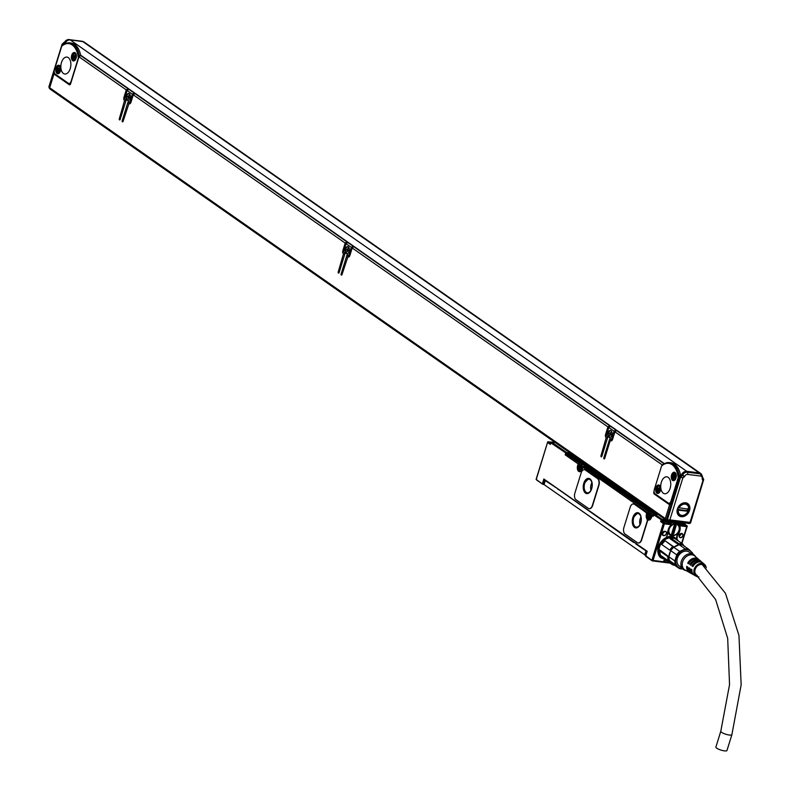 <?xml version="1.0" encoding="UTF-8"?>
<svg xmlns="http://www.w3.org/2000/svg" width="790" height="790" viewBox="0 0 790 790"><rect width="100%" height="100%" fill="white"/><g stroke="black" fill="none" stroke-linecap="round" stroke-linejoin="round"><path stroke-width="1.19" d="M661.289 557.572A11.949 9.312 -55 0 1 661.181 557.503A11.949 9.312 -55 0 1 660.391 556.851A11.949 9.312 -55 0 1 657.853 551.519M666.562 537.348A11.949 9.312 -55 0 1 674.877 537.921A11.949 9.312 -55 0 1 674.986 538M664.43 558.886L660.608 557.009A11.949 9.312 -55 0 1 661.013 541.999A11.949 9.312 -55 0 1 675.095 538.079A11.949 9.312 -55 0 1 675.894 538.721L677.01 540.034M664.38 558.757A11.771 9.174 -55 0 1 660.805 556.94A11.771 9.174 -55 0 1 661.605 541.644A11.771 9.174 -55 0 1 675.875 538.918A11.771 9.174 -55 0 1 676.684 539.807M671.984 563.596A10.754 8.384 -55 0 1 671.273 563.013A10.754 8.384 -55 0 1 669.811 561.068L672.912 564.139A10.754 8.384 -55 0 1 671.984 563.596L662.178 556.733A10.754 8.384 -55 0 1 661.457 556.16A10.754 8.384 -55 0 1 660.875 555.538M660.539 555.094A10.754 8.384 -55 0 1 661.467 543.125A10.754 8.384 -55 0 1 672.399 538.148M667.757 556.575L668.952 556.318A10.754 8.384 -55 0 1 670.542 551.153L668.923 556.792L660.193 550.186L659.877 551.064A11.603 9.046 125 0 0 660.667 555.39L668.547 560.9A11.603 9.046 -55 0 1 667.757 556.575L659.877 551.064M669.752 550.136L661.872 544.626L669.752 550.136A11.603 9.046 -55 0 1 673.05 546.334L665.17 540.814A11.603 9.046 125 0 0 661.872 544.626M673.05 546.334L674.176 546.966A10.754 8.384 -55 0 1 678.877 544.873L673.781 547.273L665.17 540.814M678.916 543.718L678.877 544.873L670.118 538.75L671.036 538.207L678.916 543.718A11.603 9.046 -55 0 1 683.004 544.231L675.124 538.721A11.603 9.046 125 0 0 671.036 538.207M685.414 546.966A10.754 8.384 125 0 0 684.308 545.979A10.754 8.384 125 0 0 683.38 545.436L683.004 544.231M664.153 558.017L664.528 559.221L672.409 564.731L672.912 564.139M669.811 561.068L668.547 560.9M673.287 564.307L679.212 568.454L675.559 564.83L669.634 560.683A10.754 8.384 -55 0 1 668.923 556.792L674.848 560.939L676.734 554.856A10.754 8.384 -55 0 1 677.919 553.198A10.754 8.384 -55 0 1 679.716 551.42L685.246 548.961L679.321 544.814A10.754 8.384 -55 0 1 683.004 545.278A10.754 8.384 -55 0 1 683.38 545.436M676.734 554.856L670.809 550.709A10.754 8.384 -55 0 1 673.781 547.273L679.716 551.42M674.68 565.285A11.603 9.046 -55 0 1 672.409 564.731M660.657 557.128A11.949 9.312 -55 0 1 660.48 557.009A11.949 9.312 -55 0 1 659.689 556.367A11.949 9.312 -55 0 1 659.68 556.357M673.287 536.904A11.949 9.312 -55 0 1 674.176 537.437A11.949 9.312 -55 0 1 674.354 537.556M685.246 548.961A10.754 8.384 -55 0 1 688.939 549.425L683.004 545.278M682.323 568.474A10.063 7.851 -55 0 1 675.904 563.438A10.063 7.851 -55 0 1 678.521 553.701A10.063 7.851 -55 0 1 692.435 554.017M688.939 549.425L692.583 553.039A10.754 8.384 -55 0 1 693.008 554.254M682.728 568.928A10.754 8.384 -55 0 1 679.212 568.454M675.559 564.83A10.754 8.384 -55 0 1 674.848 560.939M660.371 556.93L659.828 556.525M673.495 536.983A11.949 9.312 -55 0 1 673.959 537.279A11.949 9.312 -55 0 1 674.068 537.358M681.849 567.793L679.38 566.065A8.532 6.646 -55 0 1 678.817 565.61A8.532 6.646 -55 0 1 679.104 554.886A8.532 6.646 -55 0 1 689.166 552.092L691.625 553.81M685.967 570.518A9.046 7.051 -55 0 1 682.866 569.067A9.046 7.051 -55 0 1 683.478 557.315A9.046 7.051 -55 0 1 694.44 555.222A9.046 7.051 -55 0 1 695.605 556.752M689.848 572.661A8.038 6.271 -55 0 1 689.364 572.424L685.078 570.024A8.532 6.646 -55 0 1 684.071 569.284A8.532 6.646 -55 0 1 684.565 558.303A8.532 6.646 -55 0 1 694.835 556.081A8.532 6.646 -55 0 1 694.993 556.219M691.892 573.807A7.811 6.083 -55 0 1 691.408 573.57A7.811 6.083 -55 0 1 690.49 572.898A7.811 6.083 -55 0 1 688.831 567.733L689.798 568.356A7.703 6.004 -55 0 0 691.438 573.431A7.703 6.004 -55 0 0 692.346 574.093L693.462 574.715A7.574 5.905 -55 0 1 692.563 574.063A7.574 5.905 -55 0 1 690.954 569.106L691.922 569.728A7.465 5.816 -55 0 0 693.511 574.597A7.465 5.816 -55 0 0 694.39 575.239L696.257 576.285A7.248 5.649 -55 0 1 695.398 575.663A7.248 5.649 -55 0 1 695.812 566.321A7.248 5.649 -55 0 1 704.542 564.435A7.248 5.649 -55 0 1 704.68 564.554A7.248 5.649 -55 0 1 706.221 567.832M693.166 566.094L691.931 565.936L692.899 566.558A7.465 5.816 -55 0 1 702.922 563.043A7.465 5.816 -55 0 1 703.061 563.171M691.931 565.936A7.574 5.905 -55 0 1 702.113 562.352A7.574 5.905 -55 0 1 702.261 562.47A7.574 5.905 -55 0 1 702.498 562.717M691.043 564.722L689.818 564.564L690.776 565.186A7.703 6.004 -55 0 1 701.145 561.512A7.703 6.004 -55 0 1 701.283 561.641M689.818 564.564A7.811 6.083 -55 0 1 700.335 560.821A7.811 6.083 -55 0 1 700.483 560.949A7.811 6.083 -55 0 1 700.72 561.186M688.919 563.349L687.695 563.191L688.653 563.813A7.93 6.182 -55 0 1 699.367 559.982A7.93 6.182 -55 0 1 699.506 560.11M687.695 563.191A8.038 6.271 -55 0 1 698.558 559.281A8.038 6.271 -55 0 1 698.706 559.419A8.038 6.271 -55 0 1 698.943 559.656M689.364 572.424A8.038 6.271 -55 0 1 688.416 571.733A8.038 6.271 -55 0 1 686.717 566.361L687.675 566.983A7.93 6.182 -55 0 0 689.354 572.256A7.93 6.182 -55 0 0 690.292 572.948L691.408 573.57M698.923 576.868A7.248 5.649 -55 0 1 696.257 576.285M697.293 575.466A6.053 4.72 -55 0 1 696.563 575.071A6.053 4.72 -55 0 1 696.168 574.745A6.053 4.72 -55 0 1 696.365 567.131A6.053 4.72 -55 0 1 703.515 565.146A6.053 4.72 -55 0 1 703.91 565.472A6.053 4.72 -55 0 1 704.729 566.558M645.884 555.508L647.188 551.302L543.846 478.997L542.473 483.431L543.609 483.826L544.873 479.718M731.886 734.67A5.797 1.383 17.2 0 1 729.318 735.036A5.797 1.383 17.2 0 1 721.645 732.37A5.797 1.383 17.2 0 1 720.796 731.234L715.898 747.073A5.797 1.383 17.2 0 0 716.747 748.199A5.797 1.383 17.2 0 0 722.791 750.579A5.797 1.383 17.2 0 0 726.978 750.5L731.886 734.67L741.158 684.871L738.956 635.397L725.467 593.31L702.182 564.564M658.445 554.363L660.282 556.99A12.117 9.441 125 0 0 661.082 557.641A12.117 9.441 125 0 0 664.439 558.935M677.139 540.133A12.117 9.441 125 0 0 675.786 538.434A12.117 9.441 125 0 0 674.976 537.783A12.117 9.441 125 0 0 670.799 536.41M653.488 514.873L652.056 515.613L651.562 517.193A4.612 2.666 97.2 0 1 647.287 519.208A1.708 0.988 97.2 0 1 647.454 521.183L641.697 539.758A5.115 2.963 97.2 0 1 638.438 543.007A5.115 2.963 97.2 0 1 638.3 542.977M633.59 503.99A5.115 2.963 97.2 0 1 633.728 504A5.115 2.963 97.2 0 1 634.558 504.336L646.23 512.503A1.708 0.988 97.2 0 1 646.674 514.478A4.612 2.666 97.2 0 1 646.803 513.984A4.612 2.666 97.2 0 1 646.832 513.885L647.326 512.305L649.173 512.463M597.497 478.562A5.115 2.963 97.2 0 1 598.662 485.149L592.382 505.412A5.115 2.963 97.2 0 1 589.123 508.651A5.115 2.963 97.2 0 1 588.283 508.326L576.029 499.744A5.115 2.963 97.2 0 1 574.873 493.158L581.144 472.894A5.115 2.963 97.2 0 1 584.412 469.655A5.115 2.963 97.2 0 1 585.242 469.981L597.497 478.562L585.518 470.02A5.115 2.963 97.2 0 0 584.679 469.685A5.115 2.963 97.2 0 0 584.541 469.675M597.773 478.602A5.115 2.963 97.2 0 1 598.929 485.188L592.658 505.452A5.115 2.963 97.2 0 1 589.399 508.691A5.115 2.963 97.2 0 1 589.261 508.661M636.74 544.162L643.969 549.307A2.558 0.612 17.2 0 0 645.232 549.939M633.264 541.822L558.846 489.494M555.331 487.282L548.527 482.275M548.092 481.989L548.092 481.969A2.558 0.612 17.2 0 0 548.092 481.989A2.558 0.612 17.2 0 0 548.467 482.483M636.424 543.777L635.901 544.024L636.701 544.132M558.757 489.593L633.234 542.157L636.217 543.401M645.716 555.469L544.063 484.576L545.288 480.616L558.155 489.01M558.481 489.237L557.957 489.484M647.04 551.203L645.687 555.567A0.849 0.849 0 0 0 646.013 556.525L646.013 556.525A0.849 0.662 125 0 1 645.815 555.735L652.135 560.584L653.073 560.416L664.39 523.849L663.946 523.138L670.364 523.523L671.243 524.708A0.849 0.662 125 0 1 670.937 525.182A7.08 5.52 125 0 0 668.419 529.122L667.935 530.712A7.08 5.52 125 0 0 667.728 534.307L666.108 537.625A12.452 9.707 125 0 0 658.544 554.629A12.452 9.707 125 0 0 660.539 557.582L665.111 559.626M668.182 529.893A6.656 5.184 125 0 0 669.979 535.047A6.656 5.184 125 0 0 679.183 530.278A6.656 5.184 125 0 0 679.104 526.041A0.849 0.662 125 0 1 679.094 525.498L679.588 524.481L679.548 525.548A0.849 0.662 125 0 0 679.538 526.061A7.08 5.52 125 0 1 679.528 530.317L679.035 531.897A7.08 5.52 125 0 1 676.951 535.413L676.428 538.918A12.206 9.52 125 0 0 675.973 538.454L674.295 537.279A12.206 9.52 125 0 0 670.868 536.42A12.206 9.52 125 0 0 668.755 536.588L666.77 537.161M678.225 540.883L676.951 538.987L677.425 535.521A7.08 5.52 125 0 0 679.38 532.144L679.874 530.564A7.08 5.52 125 0 0 679.894 526.308A0.849 0.662 125 0 1 679.894 525.794L686.747 526.654L687.28 526.071L686.559 525.557L687.28 526.071M676.428 538.918L676.951 538.987M675.766 523.197L684.802 524.333L684.861 523.019A0.849 0.662 125 0 0 684.871 522.97M664.202 522.753L662.445 521.528L660.638 521.617L662.257 520.432L684.614 523.237L684.377 524.6L684.614 523.237A0.849 0.494 -82.8 0 0 684.663 522.95M684.802 524.333L686.559 525.557L680.397 524.787L679.894 525.794M542.473 483.431L542.918 484.31L536.094 479.392L542.503 484.013M651.948 560.021L663.264 523.454L663.946 523.138M654.12 514.25A0.849 0.494 97.2 0 1 654.614 514.122A0.849 0.662 125 0 0 653.686 514.823L662.257 520.432A0.849 0.494 -82.8 0 0 662.06 519.326A0.849 0.662 125 0 0 661.121 520.037L660.638 521.617L663.264 523.454M653.784 514.596L653.192 516.413L653.932 514.606L653.192 516.413L652.056 515.613L652.402 515.08L652.056 515.613M653.616 514.774L653.557 514.665A0.849 0.849 0 0 1 654.476 514.063L658.1 514.517M634.281 504.297A5.115 2.963 97.2 0 0 633.452 503.971A5.115 2.963 97.2 0 0 630.183 507.21L623.912 527.473A5.115 2.963 97.2 0 0 625.068 534.06L637.332 542.641A5.115 2.963 97.2 0 0 638.162 542.967A5.115 2.963 97.2 0 0 641.431 539.728L647.178 521.143A1.708 0.988 97.2 0 0 647.01 519.178L647.287 519.208A4.612 2.666 97.2 0 1 646.674 514.478L646.398 514.448A1.708 0.988 97.2 0 0 645.953 512.473L634.558 504.336M584.047 466.426L648.847 511.772L583.632 466.377L582.378 468.786L582.803 466.851L584.047 466.426L582.872 467.206L647.326 512.305L648.432 511.723L647.958 514.28L646.832 513.885M583.218 466.673L582.872 467.206M651.562 517.193L653.034 513.737A0.849 0.662 -55 0 1 653.972 513.036L569.462 453.904A0.849 0.662 -55 0 0 568.524 454.606L568.287 455.405L579.663 463.365L566.993 454.734L565.186 454.833L578.142 463.898L579.366 463.977L579.248 463.315L578.142 463.898L577.648 465.478A4.612 2.666 97.2 0 0 577.618 465.577A4.612 2.666 97.2 0 0 578.724 471.423A4.612 2.666 97.2 0 0 582.378 468.786M551.223 442.252A0.849 0.494 97.2 0 1 551.716 442.124A0.849 0.662 125 0 0 550.788 442.825L566.795 453.638A0.849 0.494 -82.8 0 0 566.608 452.542A0.849 0.662 125 0 0 565.67 453.243L565.186 454.833L566.795 453.638L566.993 454.734L568.435 454.922M550.887 442.598L550.294 444.415L551.035 442.607L550.294 444.415L547.668 442.578L547.737 441.817L550.354 443.091L551.035 442.607M550.719 442.775L550.66 442.667A0.849 0.849 0 0 1 551.578 442.064L555.202 442.519M536.351 479.145L547.737 441.817L551.045 442.173M536.094 479.392L536.598 478.918L536.094 479.392L536.795 480.024M652.175 560.831L646.013 556.525A0.849 0.662 125 0 0 646.26 556.614L652.096 560.702M652.392 560.9L670.118 563.132M646.941 551.509L635.901 544.024M653.073 560.416L663.422 561.72L663.768 560.614L665.417 560.821L665.081 561.927L669.13 562.431M664.597 531.394L665.289 531.364A2.301 1.797 125 0 1 665.851 531.552A2.301 1.797 125 0 1 666.355 534.08A2.301 1.797 125 0 1 663.965 535.64L663.412 535.571L663.926 535.423A2.133 1.659 125 0 0 665.15 531.463L664.597 531.394A2.133 1.659 125 0 0 663.373 535.353L662.336 534.623M664.736 531.295A2.301 1.797 125 0 0 662.316 532.914A2.301 1.797 125 0 0 662.938 535.432A2.301 1.797 125 0 0 663.412 535.571M682.669 536.361A2.301 1.797 125 0 0 682.915 535.798A2.301 1.797 125 0 0 681.711 533.428A2.301 1.797 125 0 0 679.193 535.324A2.301 1.797 125 0 0 680.141 537.644A2.301 1.797 125 0 0 682.669 536.361M671.214 524.787A0.849 0.662 125 0 0 671.342 524.52L669.564 522.634A0.849 0.662 -55 0 1 669.732 522.832M663.422 561.72L665.081 561.927M672.31 522.911L669.318 522.536A0.849 0.662 -55 0 1 669.564 522.634M677.514 524.392A0.849 0.662 -55 0 1 678.452 523.691L676.082 523.385M669.318 522.536L670.888 524.461M653.389 515.149L652.402 515.08M647.01 519.178A4.612 2.666 97.2 0 1 646.398 514.448M640.73 523.059A7.683 4.444 97.2 0 1 635.832 527.918A7.683 4.444 97.2 0 1 632.839 517.549A7.683 4.444 97.2 0 1 637.737 512.68A7.683 4.444 97.2 0 1 640.73 523.059M591.68 488.743A7.683 4.444 97.2 0 1 586.792 493.612A7.683 4.444 97.2 0 1 583.8 483.233A7.683 4.444 97.2 0 1 588.698 478.375A7.683 4.444 97.2 0 1 591.68 488.743M545.041 480.281L544.063 484.576M664.667 562.213L665.111 560.782M679.242 535.284A2.133 1.659 125 0 0 682.688 535.719A2.133 1.659 125 0 0 679.242 535.284M579.663 463.365L579.653 465.122M581.035 470.652A3.417 1.975 97.2 0 1 580.699 470.662A3.417 1.975 97.2 0 1 579.337 469.23M648.847 511.772L648.837 513.53M650.219 519.06A3.417 1.975 97.2 0 1 649.874 519.07A3.417 1.975 97.2 0 1 648.511 517.638M582.141 465.745A2.173 1.264 97.2 0 1 581.736 469.003M651.325 514.152A2.173 1.264 97.2 0 1 650.92 517.411M569.462 453.904L571.535 454.161A1.708 1.333 -55 0 0 571.842 454.161M656.352 513.293A1.708 1.333 -55 0 1 656.036 513.293L571.535 454.161M653.972 513.036L656.036 513.293M636.039 527.937A7.683 4.444 97.2 0 1 633.254 517.598L637.945 512.72M587 493.622A7.683 4.444 97.2 0 1 584.215 483.283L588.906 478.404M664.667 531.394L662.208 534.247M679.163 536.301L681.029 534.554A2.133 1.659 125 0 0 681.099 533.536M640.7 522.802A6.824 3.95 97.2 0 1 636.345 527.127A6.824 3.95 97.2 0 1 633.699 517.904A6.824 3.95 97.2 0 1 638.053 513.579A6.824 3.95 97.2 0 1 640.7 522.802M591.661 488.487A6.824 3.95 97.2 0 1 587.306 492.812A6.824 3.95 97.2 0 1 584.659 483.589A6.824 3.95 97.2 0 1 589.004 479.273A6.824 3.95 97.2 0 1 591.661 488.487M671.51 535.018A6.399 4.987 125 0 0 672.093 535.008L672.971 535.62A6.399 4.987 125 0 0 678.827 530.949A6.399 4.987 125 0 0 677.553 524.422L676.151 523.434A6.399 4.987 125 0 0 674.324 522.743A6.399 4.987 125 0 0 670.858 523.533M639.959 524.57A6.824 3.95 97.2 0 1 640.186 518.714L640.917 516.956M590.92 490.254A6.824 3.95 97.2 0 1 591.137 484.408L591.878 482.641M677.553 524.422A6.399 4.987 125 0 0 676.596 523.928L674.848 523.108L673.919 523.089L674.798 523.701A6.399 4.987 125 0 0 669.051 528.105A6.399 4.987 125 0 0 669.861 534.623A6.399 4.987 125 0 0 670.216 534.899A6.399 4.987 125 0 0 671.174 535.393L674.798 523.701M675.717 523.316L672.093 535.008M676.665 524.372A6.053 4.72 -55 0 1 678.956 530.396A6.053 4.72 -55 0 1 673.248 535.423L676.596 523.928M671.451 535.195A6.053 4.72 -55 0 1 670.246 534.475A6.053 4.72 -55 0 1 669.476 528.342A6.053 4.72 -55 0 1 674.877 524.145M579.84 466.584L580.482 465.271L581.233 467.433L579.83 469.033L579.08 466.87L579.87 466.594L579.258 466.228L579.08 466.87M649.024 514.991L650.022 513.905L649.726 514.952L650.407 515.84L649.015 517.44L648.264 515.278L649.054 515.001L648.442 514.636L648.264 515.278M580.482 467.71L579.771 466.949M649.666 516.117L648.955 515.356M649.647 516.127L650.21 516.196M54.263 74.043L54.53 73.174M667.392 520.462L666.928 520.146A0.849 0.662 -55 0 1 666.483 519.267L679.311 477.832L678.205 477.693L670.967 501.077A3.417 1.975 97.2 0 1 668.794 503.24A3.417 1.975 97.2 0 1 668.241 503.023L655.098 493.829A3.417 1.975 97.2 0 1 654.327 489.435L661.566 466.051A3.417 1.975 97.2 0 1 661.586 465.991A20.984 12.156 97.2 0 1 672.102 464.708A20.984 12.156 97.2 0 1 678.225 477.634A3.417 1.975 97.2 0 1 678.205 477.693M700.661 473.437A5.115 3.99 -55 0 0 699.189 472.884L82.683 41.505A5.115 3.99 -55 0 1 84.145 42.058L700.661 473.437A5.115 3.99 -55 0 1 701.481 474.276M70.349 84.362L69.155 83.533M55.231 74.092A3.417 1.975 97.2 0 1 54.461 69.698L61.699 46.314A3.417 1.975 97.2 0 1 61.719 46.255A20.984 12.156 97.2 0 1 72.236 44.971A20.984 12.156 97.2 0 1 78.358 57.897A3.417 1.975 97.2 0 1 78.338 57.956L71.1 81.34A3.417 1.975 97.2 0 1 68.918 83.503A3.417 1.975 97.2 0 1 68.365 83.286L55.231 74.092M699.189 472.884L686.777 471.324A5.115 3.99 125 0 0 681.414 474.879L684.782 476.261L682.797 478.108L679.765 476.38L679.311 477.832M671.362 503.507A3.417 1.975 97.2 0 1 670.996 503.516L668.794 503.24M669.031 503.269L671.006 504.652M82.683 41.505L70.261 39.944A5.115 3.99 125 0 0 64.908 43.499A5.115 3.99 125 0 0 64.78 43.815M690.272 522.753L689.581 523.563L668.113 520.867L669.861 519.869L667.362 519.879L680.634 476.992A0.849 0.662 -55 0 1 681.01 476.459L682.797 478.108L669.861 519.869L690.016 522.407L702.942 480.636L702.32 479.412A1.708 0.988 -26.9 0 0 703.001 478.118A1.708 0.563 -170.6 0 1 702.201 478.454A2.725 2.133 -55 0 0 700.681 476.054A1.708 0.988 -82.8 0 0 700.295 473.852A4.434 3.456 -55 0 1 701.56 474.336L700.681 473.724A4.434 3.456 125 0 0 699.417 473.24L686.362 471.6A4.434 3.456 125 0 0 681.74 474.612M48.901 86.772L54.253 70.616M64.908 43.499L63.625 44.467L62.746 43.855L62.37 44.388L63.111 44.902M61.719 46.255L63.625 44.497A0.849 0.662 125 0 0 63.467 44.615M50.392 89.181A1.363 1.067 -55 0 1 49.681 87.769L53.947 74.003L55.349 74.181M68.918 83.503L70.646 83.72A1.708 0.988 97.2 0 1 69.55 84.836A1.708 0.988 97.2 0 1 69.273 84.728L53.947 74.003M70.636 83.75L78.98 56.801L126.272 89.892L123.951 97.367A2.558 1.481 -82.8 0 0 124.534 100.666L125.916 100.834M71.791 59.477A4.266 2.469 97.2 0 1 71.86 54.816A4.266 2.469 97.2 0 1 74.448 52.505A4.266 2.469 97.2 0 1 76.038 54.006A4.266 2.469 97.2 0 1 75.968 58.667A4.266 2.469 97.2 0 1 73.381 60.978A4.266 2.469 97.2 0 1 71.791 59.477M56.13 72.206A4.266 2.469 97.2 0 1 56.199 67.545A4.266 2.469 97.2 0 1 58.786 65.244A4.266 2.469 97.2 0 1 60.386 66.735A4.266 2.469 97.2 0 1 60.307 71.396A4.266 2.469 97.2 0 1 57.729 73.707A4.266 2.469 97.2 0 1 56.13 72.206M61.482 62.489A8.532 4.938 97.2 0 1 66.923 57.087A8.532 4.938 97.2 0 1 70.241 68.612A8.532 4.938 97.2 0 1 64.8 74.013A8.532 4.938 97.2 0 1 61.482 62.489M703.544 479.866L702.942 480.636L703.712 479.49L702.972 478.029M679.765 476.38A0.849 0.662 -55 0 1 680.141 475.847L681.414 474.879M671.668 479.214A4.266 2.469 97.2 0 1 671.737 474.553A4.266 2.469 97.2 0 1 674.324 472.242A4.266 2.469 97.2 0 1 675.914 473.743A4.266 2.469 97.2 0 1 675.845 478.404A4.266 2.469 97.2 0 1 673.258 480.705A4.266 2.469 97.2 0 1 671.668 479.214M656.006 491.943A4.266 2.469 97.2 0 1 656.075 487.282A4.266 2.469 97.2 0 1 658.663 484.971A4.266 2.469 97.2 0 1 660.252 486.472A4.266 2.469 97.2 0 1 660.183 491.133A4.266 2.469 97.2 0 1 657.596 493.444A4.266 2.469 97.2 0 1 656.006 491.943M661.358 482.226A8.532 4.938 97.2 0 1 666.8 476.824A8.532 4.938 97.2 0 1 670.118 488.348A8.532 4.938 97.2 0 1 664.676 493.75A8.532 4.938 97.2 0 1 661.358 482.226M670.917 504.938L669.584 504.771L654.258 494.046A1.708 0.988 97.2 0 1 653.873 491.844L654.071 491.192M666.651 520.018L666.029 519.948A1.363 1.067 125 0 1 665.318 518.536L669.584 504.771M667.491 516.008L666.76 518.388M662.01 465.547L662.218 464.895L614.926 431.804L612.606 439.289A2.558 1.481 -82.8 0 1 610.976 440.909A2.558 1.481 -82.8 0 1 610.561 440.741L611.687 440.711M124.534 100.666L119.3 118.767A0.849 0.494 -82.8 0 0 120.179 119.379L125.956 100.695A0.849 0.494 -82.8 0 0 125.768 99.599L125.017 99.086A0.849 0.494 -82.8 0 1 124.83 97.98L127.141 90.504L132.394 94.178L130.083 101.663A0.849 0.494 -82.8 0 1 129.402 102.147L128.651 101.624A0.849 0.494 -82.8 0 0 127.97 102.108L122.193 120.791A0.849 0.494 -82.8 0 0 123.062 121.403L128.908 103.727A2.558 1.481 -82.8 0 0 129.323 103.895A2.558 1.481 -82.8 0 0 130.962 102.275L133.273 94.79L345.2 243.083L342.88 250.558A2.558 1.481 -82.8 0 0 343.462 253.857L338.229 271.957A0.849 0.494 -82.8 0 0 339.108 272.57L344.894 253.886A0.849 0.494 -82.8 0 0 344.697 252.79L343.956 252.267A0.849 0.494 -82.8 0 1 343.759 251.171L346.079 243.695L351.333 247.369L349.012 254.844A0.849 0.494 -82.8 0 1 348.331 255.338L347.59 254.815A0.849 0.494 -82.8 0 0 346.909 255.298L341.122 273.982A0.849 0.494 -82.8 0 0 342.001 274.594L347.837 256.918A2.558 1.481 -82.8 0 0 348.262 257.086A2.558 1.481 -82.8 0 0 349.891 255.456L352.202 247.981L607.915 426.906L605.604 434.382A2.558 1.481 -82.8 0 0 606.177 437.68L600.953 455.781A0.849 0.494 -82.8 0 0 601.822 456.393L607.609 437.719A0.849 0.494 -82.8 0 0 607.411 436.613L606.671 436.1A0.849 0.494 -82.8 0 1 606.483 434.994L608.794 427.518L614.047 431.192L611.737 438.677A0.849 0.494 -82.8 0 1 611.045 439.161L610.305 438.638A0.849 0.494 -82.8 0 0 609.623 439.122L603.837 457.805A0.849 0.494 -82.8 0 0 604.715 458.417L610.255 440.524M610.008 430.451A3.585 2.074 -82.8 0 0 607.895 434.095A3.585 2.074 -82.8 0 0 609.544 437.541A3.585 2.074 -82.8 0 0 609.969 437.522A3.585 2.074 -82.8 0 0 612.082 433.888A3.585 2.074 -82.8 0 0 610.433 430.432A3.585 2.074 -82.8 0 0 610.008 430.451M128.355 93.437A3.585 2.074 -82.8 0 0 126.242 97.071A3.585 2.074 -82.8 0 0 127.891 100.528A3.585 2.074 -82.8 0 0 128.316 100.508A3.585 2.074 -82.8 0 0 130.429 96.864A3.585 2.074 -82.8 0 0 128.78 93.418A3.585 2.074 -82.8 0 0 128.355 93.437M347.294 246.628A3.585 2.074 -82.8 0 0 345.171 250.262A3.585 2.074 -82.8 0 0 346.82 253.718A3.585 2.074 -82.8 0 0 347.245 253.699A3.585 2.074 -82.8 0 0 349.368 250.055A3.585 2.074 -82.8 0 0 347.719 246.608A3.585 2.074 -82.8 0 0 347.294 246.628M63.625 44.497A21.844 12.65 97.2 0 1 69.619 42.858A21.844 12.65 97.2 0 1 73.164 44.27A21.844 12.65 97.2 0 1 79.198 55.399L79.059 56.742M78.862 57.176L78.358 57.897M74.171 60.86L73.391 59.843M74.171 53.602A4.266 2.469 97.2 0 1 75.178 52.812M58.509 73.588L57.729 72.581M58.509 66.33A4.266 2.469 97.2 0 1 59.517 65.54M677.395 508.977A7.505 5.856 -55 0 1 685.621 502.776A7.505 5.856 -55 0 1 689.542 510.498A7.505 5.856 -55 0 1 682.698 516.7A7.505 5.856 -55 0 1 677.06 512.048A7.505 5.856 -55 0 1 677.395 508.977M680.615 475.481A3.417 1.975 -82.8 0 0 680.585 475.323A21.844 12.65 -82.8 0 0 680.545 475.126A21.844 12.65 97.2 0 0 671.006 462.782L669.486 462.594A21.844 12.65 97.2 0 1 673.04 464.007A21.844 12.65 97.2 0 1 679.064 475.136L678.225 477.634M669.486 462.594A21.844 12.65 97.2 0 0 663.501 464.234L661.586 465.991M674.048 480.597A4.266 2.469 97.2 0 1 673.258 479.579M674.048 473.338L675.055 472.548M658.386 493.325L657.596 492.318M658.386 486.067A4.266 2.469 97.2 0 1 659.393 485.277M69.619 42.858L71.14 43.045A21.844 12.65 97.2 0 1 80.669 55.389A21.844 12.65 -82.8 0 1 80.698 55.517M128.375 89.576L127.931 88.638L126.272 89.892M125.758 99.599A2.558 1.481 -82.8 0 0 126.015 100.379M134.498 93.872L134.063 92.934L132.394 94.178M129.945 102.246A0.849 0.494 -82.8 0 0 129.906 102.354L129.511 103.628M347.304 242.767L346.859 241.829L345.2 243.083M344.687 252.78A2.558 1.481 -82.8 0 0 344.954 253.57M353.436 247.053L352.992 246.115L351.333 247.369M348.874 255.437A0.849 0.494 -82.8 0 0 348.834 255.545L348.439 256.819M610.018 426.59L609.574 425.652L607.915 426.906M607.401 436.613A2.558 1.481 -82.8 0 0 607.668 437.393M616.151 430.886L615.706 429.948L614.047 431.192M611.588 439.27A0.849 0.494 -82.8 0 0 611.559 439.368L611.164 440.642M81.242 55.971L80.639 55.547L78.98 56.801M124.84 100.883L125.867 101.011M129.412 89.675L128.8 89.25L127.141 90.504M128.602 103.51L130.034 103.697M135.534 93.961L134.932 93.546L133.273 94.79M343.769 254.064L344.796 254.192M348.341 242.866L347.738 242.441L346.079 243.695M347.531 256.701L348.973 256.878M354.473 247.151L353.871 246.727L352.202 247.981M606.483 437.897L607.51 438.025M611.055 426.689L610.453 426.264L608.794 427.518M617.188 430.975L616.585 430.56L614.926 431.804M664.43 463.671L662.218 464.895M610.571 430.461A3.585 2.074 -82.8 0 0 610.285 430.491C607.55 433.443 607.54 435.803 610.245 437.551M128.918 93.437L128.632 93.477A3.585 2.074 -82.8 0 0 126.528 96.992A3.585 2.074 -82.8 0 0 128.029 100.537M347.857 246.628L347.57 246.658A3.585 2.074 -82.8 0 0 345.457 250.183A3.585 2.074 -82.8 0 0 346.958 253.728M688.683 507.16A6.656 5.184 125 0 0 686.846 503.981A6.656 5.184 125 0 0 677.642 508.76A6.656 5.184 125 0 0 677.346 511.486A6.656 5.184 125 0 0 679.212 514.883A6.656 5.184 125 0 0 682.827 515.524M687.971 511.219A6.656 5.184 125 0 0 688.406 510.113A6.656 5.184 125 0 0 688.613 509.303M611.243 430.856A3.417 1.975 -82.8 0 0 610.69 430.639A3.417 1.975 -82.8 0 0 610.285 430.659A3.417 1.975 -82.8 0 0 608.27 434.125A3.417 1.975 -82.8 0 0 609.841 437.403A3.417 1.975 -82.8 0 0 610.245 437.384A3.417 1.975 -82.8 0 0 610.433 437.334M129.6 93.842A3.417 1.975 -82.8 0 0 129.037 93.625A3.417 1.975 -82.8 0 0 128.632 93.645A3.417 1.975 -82.8 0 0 126.617 97.101A3.417 1.975 -82.8 0 0 128.187 100.389A3.417 1.975 -82.8 0 0 128.592 100.37A3.417 1.975 -82.8 0 0 128.78 100.32M348.528 247.033A3.417 1.975 -82.8 0 0 347.975 246.806A3.417 1.975 -82.8 0 0 347.57 246.826A3.417 1.975 -82.8 0 0 345.556 250.292A3.417 1.975 -82.8 0 0 347.116 253.58A3.417 1.975 -82.8 0 0 347.521 253.56A3.417 1.975 -82.8 0 0 347.719 253.501M611.292 434.836L610.779 434.767A0.849 0.494 -82.8 0 0 610.097 435.25L609.505 435.803L609.742 435.004A0.849 0.494 -82.8 0 0 609.554 433.907L610.384 434.016L609.554 433.907M610.038 433.315L610.581 433.384A0.849 0.494 -82.8 0 0 610.719 433.434L609.89 433.335A0.849 0.494 -82.8 0 1 609.752 433.276L609.12 433.601M609.89 433.335A0.849 0.494 -82.8 0 0 610.433 432.792L610.838 432.841M610.779 434.767L611.213 435.073L610.976 434.135A0.849 0.494 -82.8 0 1 610.779 433.038L611.025 432.249L610.433 432.792M129.639 97.812L129.125 97.753A0.849 0.494 -82.8 0 0 128.444 98.237L128.197 99.026L128.099 97.99A0.849 0.494 -82.8 0 0 127.901 96.894L128.731 97.002L127.901 96.894M128.385 96.301L128.928 96.37A0.849 0.494 -82.8 0 0 129.066 96.419L128.237 96.321A0.849 0.494 -82.8 0 1 128.099 96.262L127.467 96.587M128.237 96.321A0.849 0.494 -82.8 0 0 128.78 95.778L129.195 95.827M129.125 97.753L129.57 98.059L129.323 97.121A0.849 0.494 -82.8 0 1 129.135 96.025L129.027 94.988L128.78 95.778M348.578 251.003L348.064 250.944A0.849 0.494 -82.8 0 0 347.373 251.427L346.78 251.971L347.027 251.181A0.849 0.494 -82.8 0 0 346.83 250.084L347.659 250.183L346.83 250.084M347.314 249.482L347.857 249.551A0.849 0.494 -82.8 0 0 347.995 249.61L347.166 249.502A0.849 0.494 -82.8 0 1 347.027 249.452L346.395 249.778M347.166 249.502A0.849 0.494 -82.8 0 0 347.709 248.969L348.123 249.018M348.064 250.944L348.696 250.618L348.252 250.311A0.849 0.494 -82.8 0 1 348.064 249.206L347.956 248.169L347.709 248.969M611.302 434.796L610.64 434.707A0.849 0.494 -82.8 0 0 610.384 434.016M129.649 97.782L128.987 97.693A0.849 0.494 -82.8 0 0 128.731 97.002M347.916 250.884A0.849 0.494 -82.8 0 0 347.659 250.183M73.273 56.436L75.05 55.172L74.724 56.199L75.396 57.147L73.964 58.657L73.273 56.436L74.053 56.209M57.611 69.165L59.388 67.901L59.062 68.937L59.734 69.885L58.302 71.386L57.611 69.165L58.391 68.947M678.077 507.644L688.702 509.224A6.399 4.987 125 0 0 686.954 504.375L685.552 503.398A6.399 4.987 125 0 0 685.523 503.378M678.195 513.856A6.399 4.987 125 0 0 678.225 513.875L679.617 514.863A6.399 4.987 125 0 0 688.07 511.288L687.191 510.676A6.399 4.987 125 0 0 687.586 509.659L687.833 508.612M673.91 475.935L674.571 474.662L675.262 476.884L673.84 478.394L673.139 476.173L673.929 475.945L673.337 475.541L673.139 476.173M658.248 488.664L659.255 487.637L659.601 489.622L658.179 491.123L657.477 488.901L658.268 488.684L657.675 488.269L657.477 488.901M74.645 57.374L73.964 56.525M74.625 57.384L75.178 57.453M58.983 70.103L58.302 69.253M58.964 70.112L59.517 70.182M677.415 509.688L677.879 510.004A6.399 4.987 125 0 0 679.617 514.863M686.954 504.375A6.399 4.987 125 0 0 679.558 506.291A6.399 4.987 125 0 0 678.511 507.95M675.045 477.19L673.831 476.261M659.383 489.919L658.169 488.99M687.191 510.676L677.465 509.451M687.962 511.377A6.053 4.72 -55 0 1 681.721 515.356A6.053 4.72 -55 0 1 678.333 510.162L688.07 511.288M678.966 508.108A6.053 4.72 -55 0 1 679.923 506.597A6.053 4.72 -55 0 1 685.908 504.277A6.053 4.72 -55 0 1 688.604 509.313M686.994 526.436L681.76 543.362M536.519 479.905L542.681 484.221A0.849 0.849 0 0 0 543.066 484.359A0.849 0.494 97.2 0 0 543.609 483.826L543.925 483.865M686.747 526.654L681.612 543.253M543.935 484.477L543.066 484.359A0.849 0.494 97.2 0 1 542.918 484.31M543.214 484.349L543.895 484.428M658.169 514.567L654.614 514.122L662.06 519.326L665.615 519.781M648.313 514.33L647.958 514.28A3.752 2.173 97.2 0 0 647.938 514.359A3.752 2.173 97.2 0 0 649.419 519.356L651.632 516.966M577.648 465.478L578.784 465.873A3.752 2.173 97.2 0 0 578.754 465.952A3.752 2.173 97.2 0 0 580.235 470.949L582.457 468.559M579.129 465.912L579.366 463.977L579.988 464.056M555.271 442.568L551.716 442.124L566.608 452.542L570.153 452.986M644.68 554.975L645.904 551.025M664.39 523.849L671.243 524.708M679.588 524.481L678.452 523.691M662.257 520.432L662.445 521.528L672.715 522.812M653.251 515.09L653.932 514.606M663.965 535.64L662.267 534.257M569.165 453.934L566.795 453.638M568.524 454.606L653.034 513.737M580.324 469.685A2.518 1.462 -82.8 0 0 580.532 469.734A2.518 1.462 -82.8 0 0 580.887 469.704A2.518 1.462 -82.8 0 0 582.319 467.117A2.518 1.462 -82.8 0 0 581.154 464.737A2.518 1.462 -82.8 0 0 580.946 464.737M649.508 518.092A2.518 1.462 -82.8 0 0 649.716 518.141A2.518 1.462 -82.8 0 0 650.071 518.112A2.518 1.462 -82.8 0 0 651.503 515.524A2.518 1.462 -82.8 0 0 650.338 513.144A2.518 1.462 -82.8 0 0 650.131 513.144M580.186 464.797A2.518 1.462 -82.8 0 0 579.534 465.419M579.129 468.677A2.518 1.462 -82.8 0 0 580.117 469.685A2.518 1.462 -82.8 0 0 580.472 469.655C582.349 467.463 582.329 465.824 580.393 464.718L581.154 464.737C582.872 466.021 582.813 467.67 580.976 469.704L580.117 469.685C578.329 467.443 578.399 465.794 580.304 464.727L580.749 464.688M649.37 513.204A2.518 1.462 -82.8 0 0 648.718 513.826M648.313 517.085A2.518 1.462 -82.8 0 0 649.301 518.092A2.518 1.462 -82.8 0 0 649.657 518.062C651.533 515.87 651.503 514.231 649.568 513.125L650.338 513.144C652.056 514.428 651.987 516.077 650.16 518.112L649.301 518.092C647.514 515.86 647.573 514.201 649.479 513.135L649.923 513.095M580.117 465.014A2.173 1.264 -82.8 0 0 578.873 467.512A2.173 1.264 -82.8 0 0 580.196 469.29A2.173 1.264 -82.8 0 0 581.43 466.791A2.173 1.264 -82.8 0 0 580.117 465.014M649.301 513.421A2.173 1.264 -82.8 0 0 648.057 515.919A2.173 1.264 -82.8 0 0 649.37 517.697A2.173 1.264 -82.8 0 0 650.614 515.199A2.173 1.264 -82.8 0 0 649.301 513.421M580.512 466.663L579.969 466.594M579.663 467.226L580.354 467.315M581.124 467.808L580.462 467.719M648.847 515.633L649.538 515.722M61.837 46.126L62.37 44.388A0.849 0.662 125 0 1 62.746 43.855L64.326 42.66L65.056 43.174L63.931 42.541L62.104 44.122L48.901 86.791L49.296 88.055A0.849 0.662 125 0 0 49.543 88.154L49.612 88.203M49.612 88.283L49.296 88.055A0.849 0.662 125 0 1 49.099 87.275L49.701 87.7M667.807 520.758A0.849 0.662 -55 0 1 667.362 519.879L666.483 519.267M668.113 520.867L667.56 520.669A0.849 0.662 -55 0 1 667.56 520.659L666.691 520.047M670.967 501.077L672.073 501.216M686.777 471.324L70.261 39.944M69.273 84.728L69.846 84.797M681.711 474.652L682.59 475.264L681.01 476.459L680.141 475.847M654.258 494.046L655.661 494.224M68.266 39.599A1.708 0.988 97.2 0 1 68.691 39.5A1.708 0.988 97.2 0 1 68.967 39.609L69.431 39.934M83.039 41.564A4.434 3.456 125 0 0 82.032 41.248L68.967 39.609A4.434 3.456 125 0 0 64.355 42.62L63.931 42.541M81.459 41.179A1.708 0.988 97.2 0 1 81.745 41.139A1.708 0.988 97.2 0 1 82.032 41.248L82.328 41.465M684.091 477.121L682.619 475.225A4.434 3.456 -55 0 1 687.231 472.213L686.362 471.6M699.417 473.24L700.295 473.852L687.231 472.213A1.708 0.988 -82.8 0 1 687.616 474.415L700.681 476.054M665.318 518.536L49.681 87.769M80.61 55.577L79.198 55.399M702.764 477.753A1.708 0.563 -170.6 0 1 703.001 478.118L701.56 474.336M702.32 479.412A1.787 1.392 -55 0 1 702.201 478.454M684.782 476.261A2.725 2.133 -55 0 1 687.616 474.415M680.585 475.323L679.064 475.136M64.089 42.334L68.691 39.5L83.296 41.732M127.931 88.638L80.639 55.547M123.951 97.367L124.978 97.496M119.3 118.767L120.327 118.895M134.063 92.934L128.8 89.25M130.083 101.663L131.11 101.791M127.97 102.108L129.906 102.354M122.193 120.791L123.22 120.919M128.908 103.727L129.767 103.836M346.859 241.829L134.932 93.546M342.88 250.558L343.907 250.687M343.462 253.857L344.845 254.025M338.229 271.957L339.256 272.086M352.992 246.115L347.738 242.441M349.012 254.844L350.039 254.972M348.617 255.368L349.871 255.525M346.909 255.298L348.834 255.545M341.122 273.982L342.149 274.11M347.837 256.918L348.706 257.026M609.574 425.652L353.871 246.727M605.604 434.382L606.631 434.51M606.177 437.68L607.569 437.858M600.953 455.781L601.98 455.909M615.706 429.948L610.453 426.264M611.737 438.677L612.754 438.806M611.342 439.201L612.586 439.349M609.623 439.122L611.559 439.368M603.837 457.805L604.864 457.933M610.561 440.741L611.42 440.85M663.876 463.641L616.585 430.56M76.166 54.342L75.03 53.444L75.83 53.562A3.417 1.975 -82.8 0 0 75.583 53.513A3.417 1.975 -82.8 0 0 75.307 53.513M74.458 60.218A3.417 1.975 -82.8 0 0 74.734 60.287A3.417 1.975 -82.8 0 0 74.991 60.287M60.504 67.071L59.368 66.172L60.168 66.291A3.417 1.975 -82.8 0 0 59.922 66.242A3.417 1.975 -82.8 0 0 59.645 66.242M58.806 72.947A3.417 1.975 -82.8 0 0 59.072 73.016A3.417 1.975 -82.8 0 0 59.329 73.016M676.033 474.069A3.417 1.975 -82.8 0 0 674.907 473.18L675.697 473.299A3.417 1.975 -82.8 0 0 675.46 473.25A3.417 1.975 -82.8 0 0 675.174 473.25M674.334 479.955A3.417 1.975 -82.8 0 0 674.611 480.024A3.417 1.975 -82.8 0 0 674.857 480.024M660.381 486.808L659.245 485.909L660.035 486.028A3.417 1.975 -82.8 0 0 659.798 485.978A3.417 1.975 -82.8 0 0 659.512 485.978M658.672 492.684A3.417 1.975 -82.8 0 0 658.949 492.753A3.417 1.975 -82.8 0 0 659.196 492.753M72.858 58.904A3.417 1.975 -82.8 0 0 74.181 60.218A3.417 1.975 -82.8 0 0 74.586 60.198L75.494 59.625M75.218 60.257L74.181 60.218C71.831 58.213 71.959 55.962 74.556 53.463L74.625 53.463M74.458 53.513A3.417 1.975 -82.8 0 0 73.431 54.392M57.206 71.633A3.417 1.975 -82.8 0 0 58.519 72.947A3.417 1.975 -82.8 0 0 58.924 72.927L59.843 72.354M59.556 72.986L58.519 72.947C56.169 70.942 56.297 68.691 58.895 66.192L58.964 66.192M58.796 66.242A3.417 1.975 -82.8 0 0 57.769 67.12M672.734 478.641L674.462 479.935A3.417 1.975 -82.8 0 0 675.371 479.362M675.085 479.994L674.058 479.955C671.707 477.95 671.826 475.699 674.423 473.2L674.907 473.18A3.417 1.975 -82.8 0 0 674.502 473.2L673.307 474.119M657.073 491.37A3.417 1.975 -82.8 0 0 658.396 492.684A3.417 1.975 -82.8 0 0 658.801 492.664L659.709 492.091M659.423 492.723L658.396 492.684C656.046 490.679 656.164 488.427 658.761 485.929L658.84 485.929M658.672 485.978A3.417 1.975 -82.8 0 0 657.645 486.857M74.309 59.823A3.071 1.778 -82.8 0 0 76.136 56.396A3.071 1.778 -82.8 0 0 74.349 53.76A3.071 1.778 -82.8 0 0 72.522 57.186A3.071 1.778 -82.8 0 0 74.309 59.823M58.648 72.552A3.071 1.778 -82.8 0 0 60.475 69.125A3.071 1.778 -82.8 0 0 58.687 66.498A3.071 1.778 -82.8 0 0 56.86 69.925A3.071 1.778 -82.8 0 0 58.648 72.552M674.186 479.56A3.071 1.778 -82.8 0 0 676.013 476.133A3.071 1.778 -82.8 0 0 674.226 473.496A3.071 1.778 -82.8 0 0 672.399 476.923A3.071 1.778 -82.8 0 0 674.186 479.56M658.524 492.288A3.071 1.778 -82.8 0 0 660.351 488.862A3.071 1.778 -82.8 0 0 658.564 486.235A3.071 1.778 -82.8 0 0 656.737 489.662A3.071 1.778 -82.8 0 0 658.524 492.288M73.835 56.831L74.527 56.92M58.174 69.569L58.865 69.648M673.712 476.568L674.403 476.656M658.05 489.296L658.742 489.385M661.013 557.375L659.048 555.508M675.351 538.346L672.27 536.607M683.34 545.298L684.308 545.979M704.542 564.435L702.922 563.043M702.113 562.352L701.145 561.512M700.335 560.821L699.367 559.982M698.558 559.281L694.835 556.081M720.796 731.234L729.545 684.634L727.689 638.369L715.612 599.531L695.664 574.172M687.27 526.13L681.908 543.461M686.964 525.765L684.979 524.382L684.989 523.178A0.849 0.849 0 0 0 685.019 522.99M536.124 479.293L547.687 441.936M548.26 441.788L551.104 442.143M653.498 514.853L652.728 514.754M668.962 534.02L670.216 534.899M580.512 466.683L579.899 466.604M581.094 467.789L580.403 467.7M650.279 516.196L649.587 516.107M689.581 523.563L690.569 522.931L703.712 479.49M665.644 519.8L50.007 89.033M348.469 255.387L349.861 255.565M611.193 439.21L612.576 439.388M81.123 55.507L128.415 88.589M129.284 89.211L134.537 92.884M135.416 93.497L347.343 241.78M348.222 242.392L353.476 246.075M354.345 246.687L610.058 425.613M610.937 426.225L616.19 429.898M617.069 430.51L664.351 463.602M348.588 250.973L347.926 250.884M75.248 57.443L74.556 57.354M59.586 70.172L58.895 70.093M675.124 477.18L674.433 477.091M659.462 489.909L658.771 489.83"/></g></svg>
